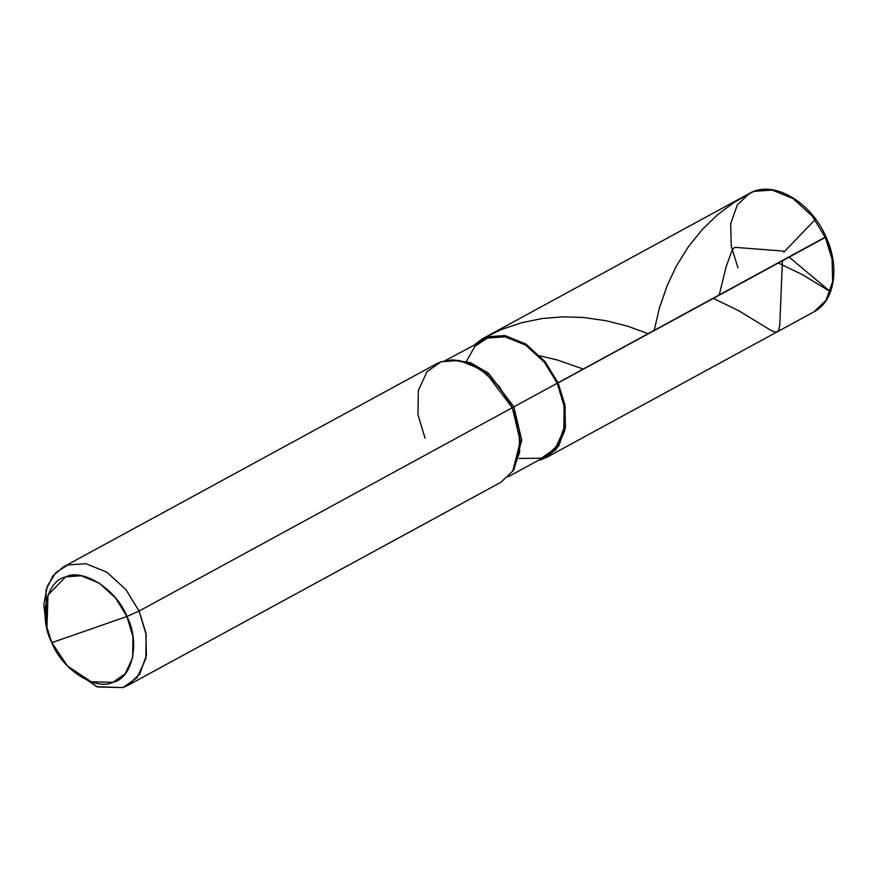 <?xml version="1.0" encoding="UTF-8"?>
<svg xmlns="http://www.w3.org/2000/svg" width="877" height="877" viewBox="0 0 877 877"><rect width="100%" height="100%" fill="white"/><g stroke="black" fill="none" stroke-linecap="round" stroke-linejoin="round"><path stroke-width="1.32" d="M738.006 267.858L731.254 246.141L730.694 223.591L737.338 204.878L749.418 193.433L754.121 191.35L772.122 190.057L793.049 198.553L812.113 215.939L825.312 237.437L832.076 259.143L832.635 281.703L825.991 300.405L813.9 311.861L825.991 300.405L832.635 281.703L832.076 259.143L825.312 237.437L558.112 382.92L565.183 406.544L564.799 430.706L556.139 449.517L542.008 459.416L538.039 460.524L546.7 457.345L558.781 445.889L565.424 427.187L564.876 404.626L558.112 382.92L544.902 361.423L525.849 344.036L504.922 335.54L486.91 336.834L482.218 338.917L474.841 344.464L486.91 336.834L504.922 335.54L525.849 344.036L544.902 361.423L558.112 382.92L557.235 383.216L563.867 404.494L564.415 426.606L557.893 444.935L546.053 456.161L508.309 476.704M830.903 253.617L825.421 237.371L830.903 253.617M519.173 458.43L541.46 458.189L555.305 448.487L563.801 430.059L564.174 406.38L557.235 383.216L825.301 237.097M825.312 237.437L812.113 215.939L793.049 198.553L772.122 190.057L754.121 191.35L749.418 193.433C772.922 179.445 811.006 201.622 826.024 236.943C840.034 266.893 834.838 301.184 813.9 311.861L546.7 457.345M68.603 667.167L96.832 686.724L122.988 687.557L127.68 685.474L139.761 674.029L146.404 655.327L145.845 632.766L139.092 611.061L126.902 616.487L51.831 642.655C38.424 617.156 46.042 580.98 65.676 576.858C83.194 568.033 116.86 589.826 126.902 616.487L51.831 642.655C61.872 669.315 95.538 691.109 113.056 682.284C132.69 678.162 140.309 641.986 126.902 616.487L132.986 636.812L132.657 657.597L125.214 673.766L113.056 682.284L91.208 681.791L67.397 665.928L51.831 642.655L46.075 624.786L43.85 604.505L47.336 586.033L56.018 572.407L67.891 564.974L85.891 563.681L106.83 572.166L125.882 589.563L139.092 611.061L557.235 383.216L544.299 362.157L525.619 345.11L505.108 336.79L487.469 338.062L445.121 360.644M513.407 470.182L521.662 440.583L513.856 406.84L521.651 439.739L514.174 469.074L512.672 471.344L520.302 441.405L512.343 407.838L519.107 429.544L519.666 452.104L513.023 470.806L500.942 482.251L127.68 685.474M67.397 665.928L69.897 668.537L97.577 686.987L122.988 687.557L137.119 677.658L145.779 658.846L146.163 634.685L139.092 611.061L557.235 383.216L544.299 362.157L525.619 345.11L505.108 336.79L487.469 338.062L474.972 346.229L466.367 361.434M453.365 359.899L470.215 362.672L487.853 372.769L513.856 406.84L488.577 373.35L471.366 363.1L451.995 359.899L468.987 363.199L486.549 373.657L512.343 407.838L499.145 386.34L480.081 368.943L459.153 360.458L441.153 361.752L436.461 363.823L63.199 567.046L67.891 564.974L85.891 563.681L106.83 572.166L125.882 589.563L139.092 611.061L126.902 616.487L115.545 598.004L99.156 583.052L81.155 575.75L65.676 576.858L47.994 594.968L46.909 628.294M425.049 438.248L417.967 414.624L418.351 390.451L427.022 371.651L441.153 361.752L451.995 359.899M46.525 626.606L46.01 590.013L52.916 575.926L63.199 567.046M752.937 191.789L734.356 202.214L717.529 214.777L702.444 229.314L688.292 246.875L676.54 265.786L667.211 285.463L659.329 308.276L654.187 330.607M583.446 369.129L557.301 359.976L540.013 355.865L539.377 356.577M783.271 251.074L735.364 247.38L733.775 247.994L732.087 250.285L726.046 267.046L719.151 295.242M648.399 333.753L628.096 326.343L606.38 320.774L583.249 317.463L562.727 316.849L542.008 318.559L521.497 322.747L501.611 329.456L483.282 338.358M782.427 260.787L779.796 324.709L778.995 329.511L777.428 331.714L775.06 331.988L770.795 330.289L738.818 310.787L713.363 298.388M789.136 257.136L830.53 291.789L802.598 274.764L778.327 263.023M783.797 252.236L815.095 219.656L815.007 218.318L813.319 217.463M565.007 429.686L564.032 428.908M482.218 338.917L749.418 193.433"/></g></svg>
